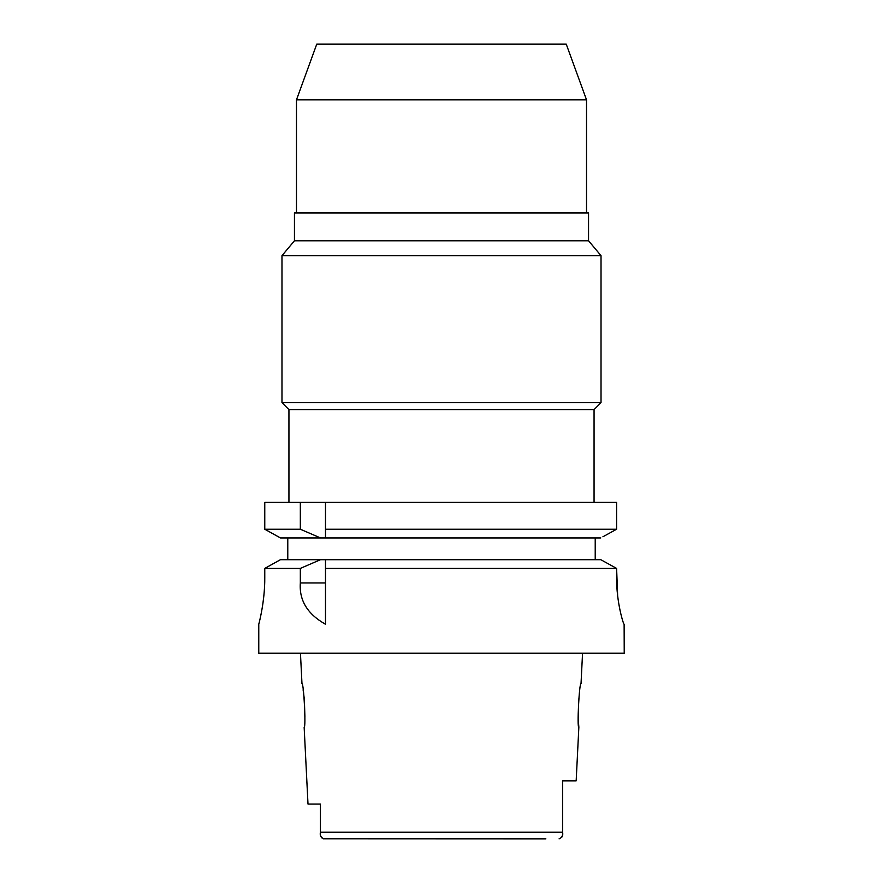 <?xml version="1.0" encoding="UTF-8"?>
<svg xmlns="http://www.w3.org/2000/svg" width="883" height="883" viewBox="0 0 883 883"><rect width="100%" height="100%" fill="white"/><g stroke="black" fill="none" stroke-linecap="round" stroke-linejoin="round"><path stroke-width="1.32" d="M320.441 804.049L308.001 804.049L320.441 804.049L320.441 832.746M323.211 838.773L545.86 838.85M320.717 836.024L321.567 837.79M323.929 838.85C320.871 837.525 319.701 835.318 320.441 832.239L320.441 828.508M308.001 804.049L304.149 727.184C306.103 728.486 303.774 682.427 301.975 683.685L300.452 653.221M303.112 689.811L304.326 699.126M304.381 699.8L304.9 716.532M561.897 837.095L562.416 835.329M562.559 832.404L562.559 824.38M562.559 796.676L562.559 780.848L576.169 780.848L578.851 727.184L578.166 718.287L578.696 698.983M562.559 791.698L562.559 832.239C563.299 835.318 562.129 837.525 559.071 838.85M582.548 653.221L581.025 683.685C579.259 682.239 576.886 728.563 578.851 727.184M258.774 624.226L258.774 653.221L624.226 653.221L624.126 624.226C623.541 624.954 616.367 601.996 616.61 577.813L616.61 568.409L611.588 565.628M264.768 577.813C264.988 600.407 259.304 622.36 258.84 623.972C257.748 627.824 264.933 604.016 264.768 577.813L264.768 568.409L300.33 568.409L300.33 582.968C299.083 600.341 307.461 614.093 325.485 624.226L325.485 568.409L616.61 568.409L617.636 595.694M262.924 603.387L263.907 595.263M605.672 562.372L600.793 559.69L325.485 559.69L325.485 568.409L325.485 562.537M325.485 559.69L280.43 559.69L264.768 568.409M300.33 568.409L320.507 559.69M275.529 562.405L269.812 565.595M287.781 559.69L287.781 537.935L280.43 537.935L264.768 529.226L264.768 502.405L300.33 502.405L300.33 529.226L320.507 537.935L287.781 537.935M300.33 529.226L264.768 529.226L280.43 537.935L325.485 537.935L325.485 529.226L616.61 529.226L616.61 502.405L300.33 502.405M325.485 529.226L325.485 502.405M325.485 532.239L325.485 535.142M616.61 502.405L616.61 529.226L614.535 530.363M602.912 536.776L616.61 529.226M595.219 537.935L595.219 559.69M619.943 609.899L618.575 602.537M600.793 559.69L616.61 568.409M325.485 537.935L600.793 537.935M594.06 502.405L594.06 409.591L288.94 409.591L288.94 502.405M288.94 409.591L281.975 402.637L601.025 402.637L594.06 409.591M588.553 240.794L588.553 212.946L294.447 212.946L294.447 240.794L588.553 240.794L601.025 255.662L281.975 255.662L281.975 402.637M296.478 99.834L316.754 44.15L566.246 44.15L586.522 99.834L296.478 99.834L296.478 212.946M320.441 832.239L562.559 832.239M300.33 582.968L325.485 582.968M601.025 255.662L601.025 402.637M294.447 240.794L281.975 255.662M586.522 99.834L586.522 212.946"/></g></svg>
